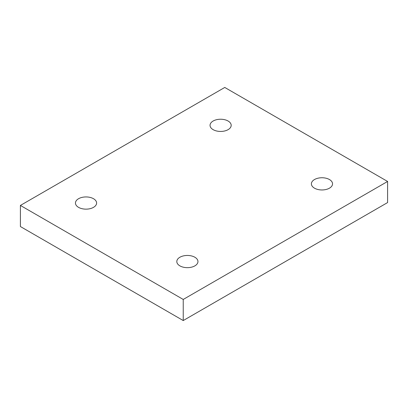 <?xml version="1.0" encoding="UTF-8"?>
<svg xmlns="http://www.w3.org/2000/svg" width="408" height="408" viewBox="0 0 408 408"><rect width="100%" height="100%" fill="white"/><g stroke="black" fill="none" stroke-linecap="round" stroke-linejoin="round"><path stroke-width="0.61" d="M183.233 320.55L387.6 202.562L387.6 181.458L224.767 87.45L20.4 205.438L20.4 226.542L183.233 320.55L183.233 299.447L387.6 181.458M20.4 205.438L183.233 299.447M314.491 179.54A10.572 6.105 180 0 1 326.017 178.214A10.572 6.105 180 0 1 332.546 183.855A10.572 6.105 180 0 1 321.968 189.96A10.572 6.105 180 0 1 311.396 183.855A10.572 6.105 180 0 1 314.491 179.54M179.908 257.239A10.572 6.105 180 0 1 191.434 255.918A10.572 6.105 180 0 1 197.957 261.559A10.572 6.105 180 0 1 187.384 267.663A10.572 6.105 180 0 1 176.812 261.559A10.572 6.105 180 0 1 179.908 257.239M78.555 198.721A10.572 6.105 180 0 1 90.076 197.401A10.572 6.105 180 0 1 96.604 203.041A10.572 6.105 180 0 1 86.032 209.146A10.572 6.105 180 0 1 75.454 203.041A10.572 6.105 180 0 1 78.555 198.721M213.139 121.023A10.572 6.105 180 0 1 224.66 119.697A10.572 6.105 180 0 1 231.188 125.338A10.572 6.105 180 0 1 220.616 131.442A10.572 6.105 180 0 1 210.044 125.338A10.572 6.105 180 0 1 213.139 121.023"/></g></svg>
